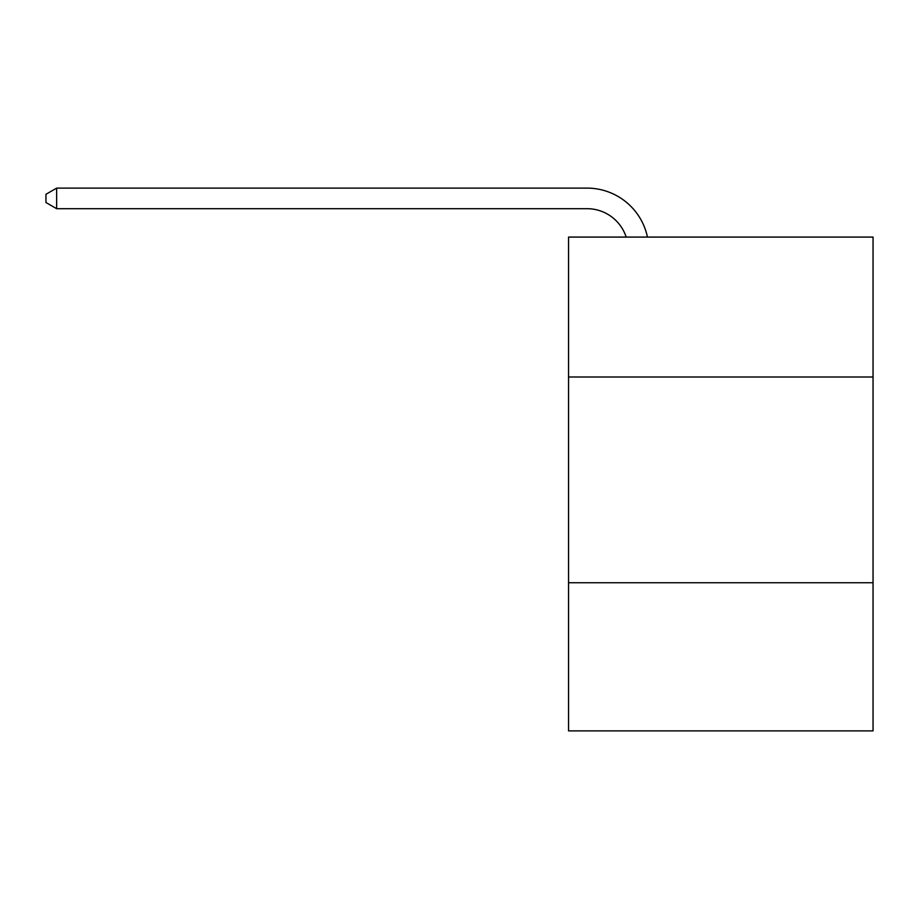 <?xml version="1.0" encoding="UTF-8"?>
<svg xmlns="http://www.w3.org/2000/svg" width="919" height="919" viewBox="0 0 919 919"><rect width="100%" height="100%" fill="white"/><g stroke="black" fill="none" stroke-linecap="round" stroke-linejoin="round"><path stroke-width="1.38" d="M873.05 376.997L873.05 237.091L568.551 237.091L568.551 376.997L873.05 376.997L873.05 730.881L568.551 730.881L568.551 376.997M873.05 582.738L568.551 582.738M587.057 208.693A41.148 41.148 0 0 1 626.184 237.091A41.148 41.148 0 0 0 587.057 208.693A41.148 41.148 0 0 1 626.184 237.091A41.148 41.148 0 0 0 587.057 208.693A41.148 41.148 0 0 1 626.184 237.091A41.148 41.148 0 0 0 587.057 208.693A41.148 41.148 0 0 1 626.184 237.091A41.148 41.148 0 0 0 587.057 208.693L56.645 208.693L56.645 188.119L587.057 188.119A61.722 61.722 0 0 1 647.458 237.091M56.645 208.693L45.95 202.525L45.95 194.288L56.645 188.119"/></g></svg>
